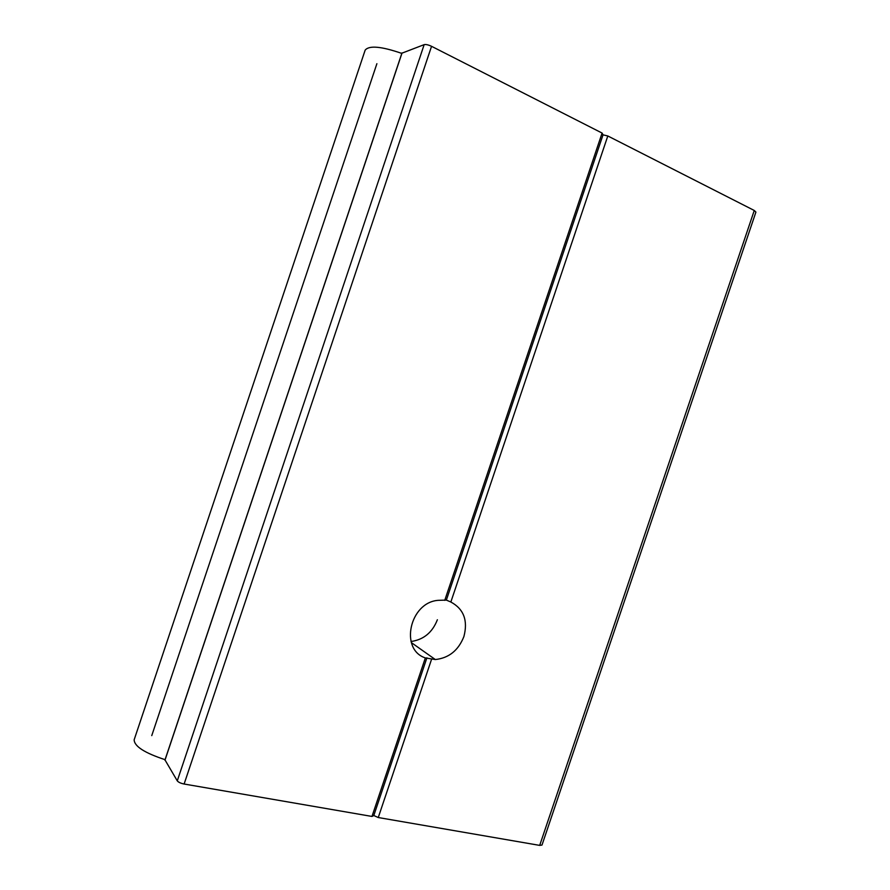 <?xml version="1.0" encoding="UTF-8"?>
<svg xmlns="http://www.w3.org/2000/svg" width="890" height="890" viewBox="0 0 890 890"><rect width="100%" height="100%" fill="white"/><g stroke="black" fill="none" stroke-linecap="round" stroke-linejoin="round"><path stroke-width="1.33" d="M411.024 641.501C423.618 639.721 432.407 632.467 437.379 619.752M463.89 636.584C458.417 650.401 448.905 658.055 435.332 659.546L425.353 657.921C399.365 649.5 409.767 602.341 438.169 600.338L446.357 600.094L450.852 602.018C463.757 608.994 468.107 620.519 463.89 636.584M431.517 659.423L378.261 817.532L373.8 815.529L371.976 816.442L425.353 657.921M401.991 53.155L424.163 44.645C425.898 44.266 428.368 44.823 431.55 46.313L602.096 133.066L603.031 134.835L607.803 135.97L754.264 210.474L539.696 845.389L378.261 817.532M607.803 135.97L450.852 602.018M426.911 657.832L373.8 815.529M754.264 210.474L755.91 212.087L541.999 845.044L539.696 845.389M603.031 134.835L446.357 600.094M371.976 816.442L184.119 784.023L431.55 46.313M165.039 759.993L177.277 780.853C178.412 782.254 180.692 783.311 184.119 784.023M444.744 600.361L602.096 133.066M365.067 50.419L365.167 50.118C369.128 45.257 381.365 46.358 401.891 53.433M165.139 759.693C144.614 752.962 134.29 746.321 134.156 739.779L134.268 739.468M151.756 735.607L376.893 63.691M164.95 760.26L402.069 52.888M177.277 780.853L424.163 44.645M435.332 659.546L411.347 642.602M164.917 760.116L401.957 52.988M365.167 50.118L134.156 739.779"/></g></svg>
